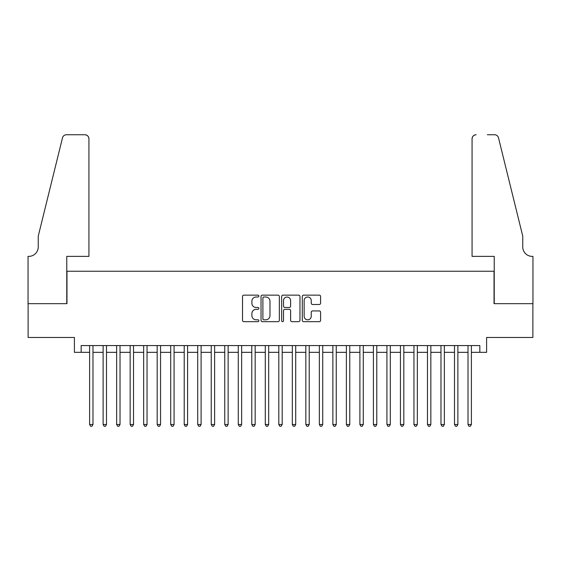 <?xml version="1.0" encoding="UTF-8"?>
<svg xmlns="http://www.w3.org/2000/svg" width="561" height="561" viewBox="0 0 561 561"><rect width="100%" height="100%" fill="white"/><g stroke="black" fill="none" stroke-linecap="round" stroke-linejoin="round"><path stroke-width="0.84" d="M258.88 296.068A0.926 0.926 0 0 0 257.948 295.142L243.853 295.142A1.325 1.325 0 0 0 242.527 296.467L242.527 320.345A1.325 1.325 0 0 0 243.853 321.67L257.948 321.67A0.926 0.926 0 0 0 258.88 320.745A0.926 0.926 0 0 0 257.948 319.812L256.125 319.812A4.243 4.243 0 0 1 251.882 315.57L251.882 313.578A4.243 4.243 0 0 1 256.125 309.335L257.948 309.335A0.926 0.926 0 0 0 258.88 308.41A0.926 0.926 0 0 0 257.948 307.477L256.125 307.477A4.243 4.243 0 0 1 251.882 303.235L251.882 301.243A4.243 4.243 0 0 1 256.125 297L257.948 297A0.926 0.926 0 0 0 258.88 296.068M319.265 304.497A1.325 1.325 0 0 0 320.597 303.164L320.597 296.467A1.325 1.325 0 0 0 319.265 295.142L303.613 295.142A1.325 1.325 0 0 0 302.288 296.467L302.288 320.345A1.325 1.325 0 0 0 303.613 321.67L319.265 321.67A1.325 1.325 0 0 0 320.597 320.345L320.597 312.253A1.325 1.325 0 0 0 319.265 310.927L312.568 310.927A1.325 1.325 0 0 0 311.243 312.253L311.243 316.264A3.548 3.548 0 0 1 307.694 319.812A3.548 3.548 0 0 1 304.146 316.264L304.146 300.549A3.548 3.548 0 0 1 307.694 297A3.548 3.548 0 0 1 311.243 300.549L311.243 303.164A1.325 1.325 0 0 0 312.568 304.497L319.265 304.497M81.163 352.329L81.163 345.569L479.837 345.569L479.837 352.329L486.597 352.329L486.597 337.463L532.88 337.463L532.88 303.676L494.031 303.676L494.031 271.244L66.969 271.244L66.969 303.676L28.12 303.676L28.12 337.463L74.403 337.463L74.403 352.329L89.606 352.329M279.336 296.467A1.325 1.325 0 0 0 278.011 295.142L262.359 295.142A1.325 1.325 0 0 0 261.033 296.467L261.033 320.345A1.325 1.325 0 0 0 262.359 321.67L278.011 321.67A1.325 1.325 0 0 0 279.336 320.345L279.336 296.467M282.989 295.142L298.641 295.142A1.325 1.325 0 0 1 299.967 296.467L299.967 320.345A1.325 1.325 0 0 1 298.641 321.67L291.944 321.67A1.325 1.325 0 0 1 290.612 320.345L290.612 310.661A1.325 1.325 0 0 0 289.287 309.335L284.848 309.335A1.325 1.325 0 0 0 283.515 310.661L283.515 320.745A0.926 0.926 0 0 1 282.59 321.67A0.926 0.926 0 0 1 281.664 320.745L281.664 296.467A1.325 1.325 0 0 1 282.989 295.142M92.986 352.329L103.126 352.329M106.499 352.329L116.639 352.329M120.019 352.329L130.152 352.329M133.532 352.329L143.665 352.329M147.045 352.329L157.178 352.329M160.558 352.329L170.698 352.329M174.071 352.329L184.211 352.329M187.591 352.329L197.724 352.329M201.104 352.329L211.238 352.329M214.618 352.329L224.751 352.329M228.131 352.329L238.271 352.329M241.644 352.329L251.784 352.329M255.164 352.329L265.297 352.329M268.677 352.329L278.81 352.329M282.19 352.329L292.323 352.329M295.703 352.329L305.836 352.329M309.216 352.329L319.356 352.329M322.729 352.329L332.869 352.329M336.249 352.329L346.382 352.329M349.762 352.329L359.896 352.329M363.276 352.329L373.409 352.329M376.789 352.329L386.929 352.329M390.302 352.329L400.442 352.329M403.822 352.329L413.955 352.329M417.335 352.329L427.468 352.329M430.848 352.329L440.981 352.329M444.361 352.329L454.501 352.329M457.874 352.329L468.014 352.329M471.394 352.329L479.837 352.329M263.817 297A0.926 0.926 0 0 0 262.892 297.926L262.892 318.886A0.926 0.926 0 0 0 263.817 319.812L265.746 319.812A4.243 4.243 0 0 0 269.988 315.57L269.988 301.243A4.243 4.243 0 0 0 265.746 297L263.817 297M290.612 300.612A3.548 3.548 0 0 0 287.064 297.064A3.548 3.548 0 0 0 283.515 300.612L283.515 306.152A1.325 1.325 0 0 0 284.848 307.477L289.287 307.477A1.325 1.325 0 0 0 290.612 306.152L290.612 300.612M92.986 345.569L92.986 424.495L89.606 424.495L89.606 345.569M92.986 424.495L91.976 426.255L90.623 426.255L89.606 424.495M88.933 256.377L88.933 138.798A4.053 4.053 0 0 0 84.879 134.745L66.429 134.745A4.053 4.053 0 0 0 62.495 137.831L38.253 236.104L38.253 246.917A9.46 9.46 0 0 1 28.793 256.377L28.05 256.377L28.05 303.676L66.766 303.676L66.766 256.377L88.933 256.377L88.933 138.798C88.673 136.358 87.327 135.005 84.879 134.745L73.659 134.745M62.495 137.831C63.526 135.608 63.526 135.608 62.495 137.831C63.526 135.608 63.526 135.608 62.495 137.831M38.253 246.917A9.46 9.46 0 0 1 28.793 256.377M472.067 256.377L472.067 138.798L472.067 256.377L494.234 256.377L494.234 303.676L532.95 303.676L532.95 256.377L532.207 256.377A9.46 9.46 0 0 1 522.747 246.917A9.46 9.46 0 0 0 532.207 256.377M515.314 205.971L498.505 137.831L522.747 236.104L522.747 246.917M487.341 134.745L494.571 134.745A4.053 4.053 0 0 1 498.505 137.831C497.474 135.608 497.474 135.608 498.505 137.831C497.474 135.608 497.474 135.608 498.505 137.831M476.121 134.745A4.053 4.053 0 0 0 472.067 138.798C472.327 136.358 473.673 135.005 476.121 134.745M106.499 345.569L106.499 424.495L103.126 424.495L103.126 345.569M106.499 424.495L105.489 426.255L104.136 426.255L103.126 424.495M120.019 345.569L120.019 424.495L116.639 424.495L116.639 345.569M120.019 424.495L119.002 426.255L117.649 426.255L116.639 424.495M133.532 345.569L133.532 424.495L130.152 424.495L130.152 345.569M133.532 424.495L132.515 426.255L131.162 426.255L130.152 424.495M147.045 345.569L147.045 424.495L143.665 424.495L143.665 345.569M147.045 424.495L146.028 426.255L144.682 426.255L143.665 424.495M160.558 345.569L160.558 424.495L157.178 424.495L157.178 345.569M160.558 424.495L159.548 426.255L158.195 426.255L157.178 424.495M174.071 345.569L174.071 424.495L170.698 424.495L170.698 345.569M174.071 424.495L173.061 426.255L171.708 426.255L170.698 424.495M187.591 345.569L187.591 424.495L184.211 424.495L184.211 345.569M187.591 424.495L186.575 426.255L185.221 426.255L184.211 424.495M201.104 345.569L201.104 424.495L197.724 424.495L197.724 345.569M201.104 424.495L200.088 426.255L198.734 426.255L197.724 424.495M214.618 345.569L214.618 424.495L211.238 424.495L211.238 345.569M214.618 424.495L213.601 426.255L212.254 426.255L211.238 424.495M228.131 345.569L228.131 424.495L224.751 424.495L224.751 345.569M228.131 424.495L227.121 426.255L225.767 426.255L224.751 424.495M241.644 345.569L241.644 424.495L238.271 424.495L238.271 345.569M241.644 424.495L240.634 426.255L239.281 426.255L238.271 424.495M255.164 345.569L255.164 424.495L251.784 424.495L251.784 345.569M255.164 424.495L254.147 426.255L252.794 426.255L251.784 424.495M268.677 345.569L268.677 424.495L265.297 424.495L265.297 345.569M268.677 424.495L267.66 426.255L266.307 426.255L265.297 424.495M282.19 345.569L282.19 424.495L278.81 424.495L278.81 345.569M282.19 424.495L281.173 426.255L279.827 426.255L278.81 424.495M295.703 345.569L295.703 424.495L292.323 424.495L292.323 345.569M295.703 424.495L294.693 426.255L293.34 426.255L292.323 424.495M309.216 345.569L309.216 424.495L305.836 424.495L305.836 345.569M309.216 424.495L308.206 426.255L306.853 426.255L305.836 424.495M322.729 345.569L322.729 424.495L319.356 424.495L319.356 345.569M322.729 424.495L321.719 426.255L320.366 426.255L319.356 424.495M336.249 345.569L336.249 424.495L332.869 424.495L332.869 345.569M336.249 424.495L335.233 426.255L333.879 426.255L332.869 424.495M349.762 345.569L349.762 424.495L346.382 424.495L346.382 345.569M349.762 424.495L348.746 426.255L347.399 426.255L346.382 424.495M363.276 345.569L363.276 424.495L359.896 424.495L359.896 345.569M363.276 424.495L362.266 426.255L360.912 426.255L359.896 424.495M376.789 345.569L376.789 424.495L373.409 424.495L373.409 345.569M376.789 424.495L375.779 426.255L374.425 426.255L373.409 424.495M390.302 345.569L390.302 424.495L386.929 424.495L386.929 345.569M390.302 424.495L389.292 426.255L387.939 426.255L386.929 424.495M403.822 345.569L403.822 424.495L400.442 424.495L400.442 345.569M403.822 424.495L402.805 426.255L401.452 426.255L400.442 424.495M417.335 345.569L417.335 424.495L413.955 424.495L413.955 345.569M417.335 424.495L416.318 426.255L414.972 426.255L413.955 424.495M430.848 345.569L430.848 424.495L427.468 424.495L427.468 345.569M430.848 424.495L429.838 426.255L428.485 426.255L427.468 424.495M444.361 345.569L444.361 424.495L440.981 424.495L440.981 345.569M444.361 424.495L443.351 426.255L441.998 426.255L440.981 424.495M457.874 345.569L457.874 424.495L454.501 424.495L454.501 345.569M457.874 424.495L456.864 426.255L455.511 426.255L454.501 424.495M471.394 345.569L471.394 424.495L468.014 424.495L468.014 345.569M471.394 424.495L470.377 426.255L469.024 426.255L468.014 424.495"/></g></svg>
